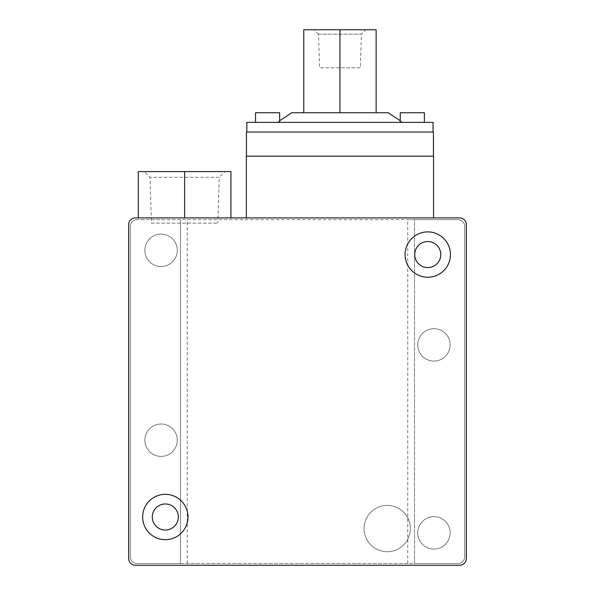 <?xml version="1.0" encoding="UTF-8"?>
<svg xmlns="http://www.w3.org/2000/svg" width="595" height="595" viewBox="0 0 595 595"><rect width="100%" height="100%" fill="white"/><g stroke="black" fill="none" stroke-linecap="round" stroke-linejoin="round"><path stroke-width="0.45" stroke-dasharray="2.98 2.23" d="M142.636 517.01A22.677 22.677 0 0 1 165.313 494.333A22.677 22.677 0 0 1 187.99 517.01A22.677 22.677 0 0 1 165.313 539.68A22.677 22.677 0 0 1 142.636 517.01A22.677 22.677 0 0 1 165.313 494.333A22.677 22.677 0 0 1 187.99 517.01A22.677 22.677 0 0 1 165.313 539.68A22.677 22.677 0 0 1 142.636 517.01A22.677 22.677 0 0 1 165.313 494.333A22.677 22.677 0 0 1 187.99 517.01A22.677 22.677 0 0 1 165.313 539.68A22.677 22.677 0 0 1 142.636 517.01M405.083 254.563A22.677 22.677 0 0 1 427.76 231.886A22.677 22.677 0 0 1 450.43 254.563A22.677 22.677 0 0 1 427.76 277.24A22.677 22.677 0 0 1 405.083 254.563A22.677 22.677 0 0 1 427.76 231.886A22.677 22.677 0 0 1 450.43 254.563A22.677 22.677 0 0 1 427.76 277.24A22.677 22.677 0 0 1 405.083 254.563A22.677 22.677 0 0 1 427.76 231.886A22.677 22.677 0 0 1 450.43 254.563A22.677 22.677 0 0 1 427.76 277.24A22.677 22.677 0 0 1 405.083 254.563M151.42 223.14L217.8 223.14L151.42 223.14L149.992 177.273L219.228 177.273L217.8 223.14M152.29 517.01A13.023 13.023 0 0 1 165.313 503.98A13.023 13.023 0 0 1 178.336 517.01A13.023 13.023 0 0 1 165.313 530.033A13.023 13.023 0 0 1 152.29 517.01M414.73 254.563A13.023 13.023 0 0 1 427.76 241.54A13.023 13.023 0 0 1 440.783 254.563A13.023 13.023 0 0 1 427.76 267.586A13.023 13.023 0 0 1 414.73 254.563M417.72 532.83A16.206 16.206 0 0 0 433.934 549.044A16.206 16.206 0 0 0 450.14 532.83A16.206 16.206 0 0 0 433.934 516.624A16.206 16.206 0 0 0 417.72 532.83A16.206 16.206 0 0 1 433.934 516.624A16.206 16.206 0 0 1 450.14 532.83A16.206 16.206 0 0 1 433.934 549.044A16.206 16.206 0 0 1 417.72 532.83M417.72 344.877A16.206 16.206 0 0 0 433.934 361.083A16.206 16.206 0 0 0 450.14 344.877A16.206 16.206 0 0 0 433.934 328.663A16.206 16.206 0 0 0 417.72 344.877A16.206 16.206 0 0 1 433.934 328.663A16.206 16.206 0 0 1 450.14 344.877A16.206 16.206 0 0 1 433.934 361.083A16.206 16.206 0 0 1 417.72 344.877M387.233 551.744A23.16 23.16 0 0 0 410.386 528.583A23.16 23.16 0 0 0 387.233 505.43A23.16 23.16 0 0 0 364.073 528.583A23.16 23.16 0 0 0 387.233 551.744M144.86 250.317A16.206 16.206 0 0 0 161.067 266.53A16.206 16.206 0 0 0 177.28 250.317A16.206 16.206 0 0 0 161.067 234.11A16.206 16.206 0 0 0 144.86 250.317A16.206 16.206 0 0 1 161.067 234.11A16.206 16.206 0 0 1 177.28 250.317A16.206 16.206 0 0 1 161.067 266.53A16.206 16.206 0 0 1 144.86 250.317M144.86 440.203A16.206 16.206 0 0 0 161.067 456.41A16.206 16.206 0 0 0 177.28 440.203A16.206 16.206 0 0 0 161.067 423.997A16.206 16.206 0 0 0 144.86 440.203A16.206 16.206 0 0 1 161.067 423.997A16.206 16.206 0 0 1 177.28 440.203A16.206 16.206 0 0 1 161.067 456.41A16.206 16.206 0 0 1 144.86 440.203M219.228 177.273L149.992 177.273L144.302 171.583L224.925 171.583L219.228 177.273M407.761 563.51L407.761 517.866A23.16 23.16 0 0 0 364.073 528.583A23.16 23.16 0 0 0 407.761 539.301A23.16 23.16 0 0 0 407.761 517.866L407.761 219.637L414.514 219.637L414.514 563.51L457.912 563.51A6.753 6.753 0 0 0 464.665 556.756L464.665 226.39A6.753 6.753 0 0 0 457.912 219.637L414.514 219.637L414.514 563.51L180.486 563.51L180.486 219.637L407.761 219.637M224.925 171.583L144.302 171.583M180.486 563.51L180.486 219.637L137.088 219.637A6.753 6.753 0 0 0 130.335 226.39L130.335 556.756A6.753 6.753 0 0 0 137.088 563.51L180.486 563.51M138.3 217.896L138.3 171.583L230.927 171.583L230.927 217.896L138.3 217.896L230.927 217.896M459.6 565.25A6.753 6.753 0 0 0 466.354 558.497L466.354 224.65A6.753 6.753 0 0 0 459.6 217.896L135.4 217.896A6.753 6.753 0 0 0 128.646 224.65L128.646 558.497A6.753 6.753 0 0 0 135.4 565.25L459.6 565.25M137.088 219.637A6.753 6.753 0 0 0 130.335 226.39L130.335 556.756A6.753 6.753 0 0 0 137.088 563.51L457.912 563.51A6.753 6.753 0 0 0 464.665 556.756L464.665 226.39A6.753 6.753 0 0 0 457.912 219.637L137.088 219.637M184.614 217.896L184.614 171.583M246.36 217.896L433.547 217.896L246.36 217.896L246.36 156.15L433.547 156.15L433.547 217.896M360.339 67.815L319.567 67.815L360.339 67.815L361.388 34.175L318.518 34.175L319.567 67.815M246.456 156.15L433.45 156.15L246.456 156.15L246.456 132.023L433.45 132.023L433.45 156.15M318.518 34.175L361.388 34.175L365.813 29.75L314.093 29.75L318.518 34.175M314.093 29.75L365.813 29.75M246.843 132.023L433.063 132.023L246.843 132.023L246.843 122.377L433.063 122.377L433.063 132.023M255.53 122.377L255.53 112.73L279.65 112.73L255.53 112.73L279.65 112.73L279.65 122.377L255.53 122.377L279.65 122.377M400.256 122.377L400.256 112.73L424.376 112.73L400.256 112.73L424.376 112.73L424.376 122.377L400.256 122.377L424.376 122.377M303.77 112.73L339.953 112.73L303.77 112.73L303.77 29.75L376.137 29.75L376.137 112.73L339.953 112.73L376.137 112.73M339.953 112.73L339.953 29.75M402.674 122.377L277.24 122.377L402.674 122.377L400.256 120.77M291.714 112.73L388.2 112.73M277.24 122.377L279.65 120.77M187.239 563.51L187.239 219.637"/><path stroke-width="0.89" d="M178.336 517.01A13.023 13.023 0 0 1 165.313 530.033A13.023 13.023 0 0 1 152.29 517.01A13.023 13.023 0 0 1 165.313 503.98A13.023 13.023 0 0 1 178.336 517.01M440.783 254.563A13.023 13.023 0 0 1 427.76 267.586A13.023 13.023 0 0 1 414.73 254.563A13.023 13.023 0 0 1 427.76 241.54A13.023 13.023 0 0 1 440.783 254.563M230.927 217.896L230.927 171.583L138.3 171.583L138.3 217.896M187.99 517.01A22.677 22.677 0 0 1 165.313 539.68A22.677 22.677 0 0 1 142.636 517.01A22.677 22.677 0 0 1 165.313 494.333A22.677 22.677 0 0 1 187.99 517.01M450.43 254.563A22.677 22.677 0 0 1 427.76 277.24A22.677 22.677 0 0 1 405.083 254.563A22.677 22.677 0 0 1 427.76 231.886A22.677 22.677 0 0 1 450.43 254.563M466.354 558.497A6.753 6.753 0 0 1 459.6 565.25L135.4 565.25A6.753 6.753 0 0 1 128.646 558.497L128.646 224.65A6.753 6.753 0 0 1 135.4 217.896L459.6 217.896A6.753 6.753 0 0 1 466.354 224.65L466.354 558.497M184.614 217.896L184.614 171.583M433.547 217.896L433.547 156.15L246.36 156.15L246.36 217.896M433.45 156.15L433.45 132.023L246.456 132.023L246.456 156.15M279.65 122.377L279.65 112.73L255.53 112.73L255.53 122.377M424.376 122.377L424.376 112.73L400.256 112.73L400.256 122.377M376.137 112.73L376.137 29.75L303.77 29.75L303.77 112.73M433.063 132.023L433.063 122.377L246.843 122.377L246.843 132.023M339.953 112.73L339.953 29.75M400.256 120.77L388.2 112.73L291.714 112.73L279.65 120.77"/></g></svg>
